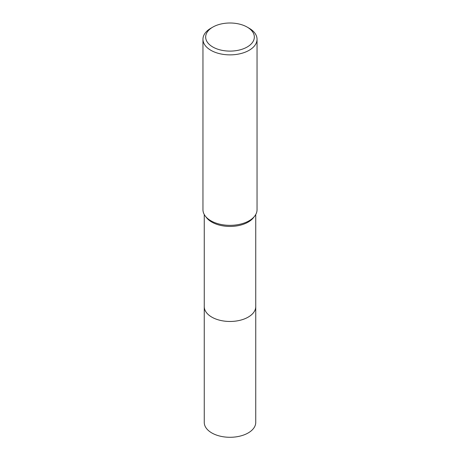 <?xml version="1.0" encoding="UTF-8"?>
<svg xmlns="http://www.w3.org/2000/svg" width="460" height="460" viewBox="0 0 460 460"><rect width="100%" height="100%" fill="white"/><g stroke="black" fill="none" stroke-linecap="round" stroke-linejoin="round"><path stroke-width="0.69" d="M255.743 214.515L255.743 306.596A25.743 14.864 180 0 1 248.204 317.107A25.743 14.864 180 0 1 220.15 320.332A25.743 14.864 180 0 1 204.257 306.596L204.257 214.515M255.743 306.389A25.748 14.864 180 0 1 248.204 317.112A25.748 14.864 180 0 1 219.978 320.292A25.748 14.864 180 0 1 204.257 306.389M247.21 27.117L249.124 28.221A27.042 15.611 180 0 1 257.042 39.261L257.042 209.731A27.042 15.611 180 0 1 254.685 216.108L253.5 217.637A25.743 14.864 180 0 1 248.204 222.077A25.743 14.864 180 0 1 206.5 217.637L205.315 216.108A27.042 15.611 180 0 1 202.958 209.731L202.958 39.261A27.042 15.611 180 0 1 210.875 28.221L212.79 27.117A24.34 14.053 180 0 1 247.21 27.117A24.34 14.053 180 0 1 247.21 46.989A24.34 14.053 180 0 1 212.79 46.989A24.34 14.053 180 0 1 212.79 27.117L210.875 28.221M254.685 216.108A27.042 15.611 180 0 1 249.124 220.771A27.042 15.611 180 0 1 205.315 216.108M257.042 39.261A27.042 15.611 180 0 1 249.124 50.301A27.042 15.611 180 0 1 219.65 53.682A27.042 15.611 180 0 1 202.958 39.261M255.743 306.297A25.748 14.864 180 0 1 255.748 306.601L255.743 422.424A25.743 14.864 180 0 1 239.85 436.155A25.743 14.864 180 0 1 211.795 432.935A25.743 14.864 180 0 1 204.257 422.424L204.251 306.601A25.748 14.864 180 0 1 204.257 306.297M255.748 306.601A25.748 14.864 180 0 1 239.855 320.338A25.748 14.864 180 0 1 211.79 317.112A25.748 14.864 180 0 1 204.251 306.601"/></g></svg>
